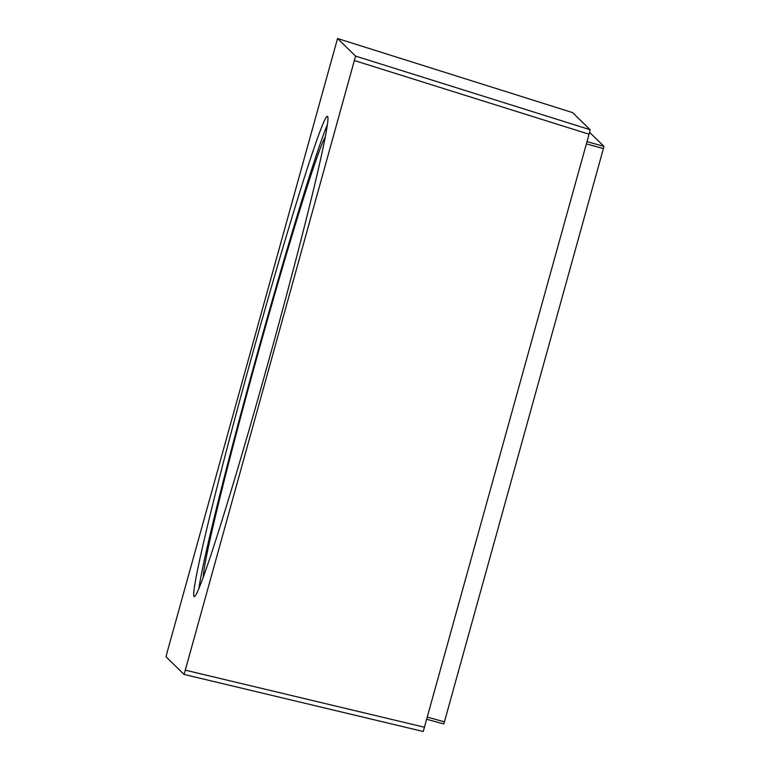 <?xml version="1.0" encoding="UTF-8"?>
<svg xmlns="http://www.w3.org/2000/svg" width="770" height="770" viewBox="0 0 770 770"><rect width="100%" height="100%" fill="white"/><g stroke="black" fill="none" stroke-linecap="round" stroke-linejoin="round"><path stroke-width="1.16" d="M203.299 577.462A230.288 8.037 105.5 0 1 257.43 355.538A230.288 8.037 105.5 0 1 325.046 137.329M327.135 125.202A249.172 8.691 -74.5 0 0 258.075 350.745A249.172 8.691 -74.5 0 0 198.862 588.944M267.922 363.401A249.172 8.691 -74.5 0 0 327.24 116.318A249.172 8.691 -74.5 0 0 253.715 349.542A249.172 8.691 -74.5 0 0 194.387 596.625A249.172 8.691 -74.5 0 0 267.922 363.401M589.56 132.305L603.95 146.338L603.401 148.581L444.425 721.846L443.751 723.964L426.801 719.276L443.751 723.964M355.576 56.095L337.539 38.5L167.138 652.354L166.05 656.849L184.097 674.433L355.576 56.095L590.128 129.716L589.05 134.211L423.24 731.5L184.107 674.443M572.582 112.603L337.53 38.5L572.582 112.603L590.128 129.716M603.95 146.338L586.99 141.651M603.401 148.581L586.374 143.874M444.425 721.846L427.389 717.13M354.498 60.58L589.05 134.211M185.435 670.198L424.578 727.265M184.097 674.443L423.25 731.5"/></g></svg>
